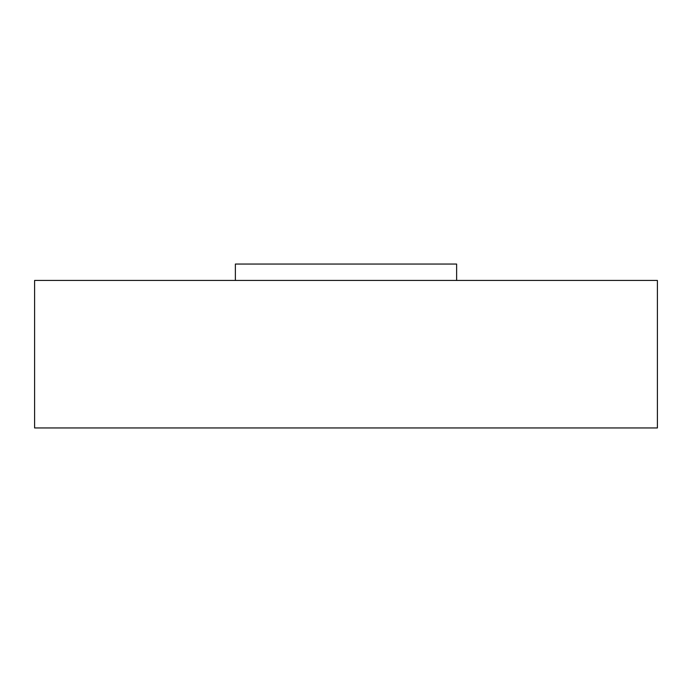<?xml version="1.0" encoding="UTF-8"?>
<svg xmlns="http://www.w3.org/2000/svg" width="692" height="692" viewBox="0 0 692 692"><rect width="100%" height="100%" fill="white"/><g stroke="black" fill="none" stroke-linecap="round" stroke-linejoin="round"><path stroke-width="1.04" d="M235.375 280.442L235.375 264.05L456.625 264.05L456.625 280.442M657.4 280.442L34.6 280.442L34.6 427.95L657.4 427.95L657.4 280.442"/></g></svg>
